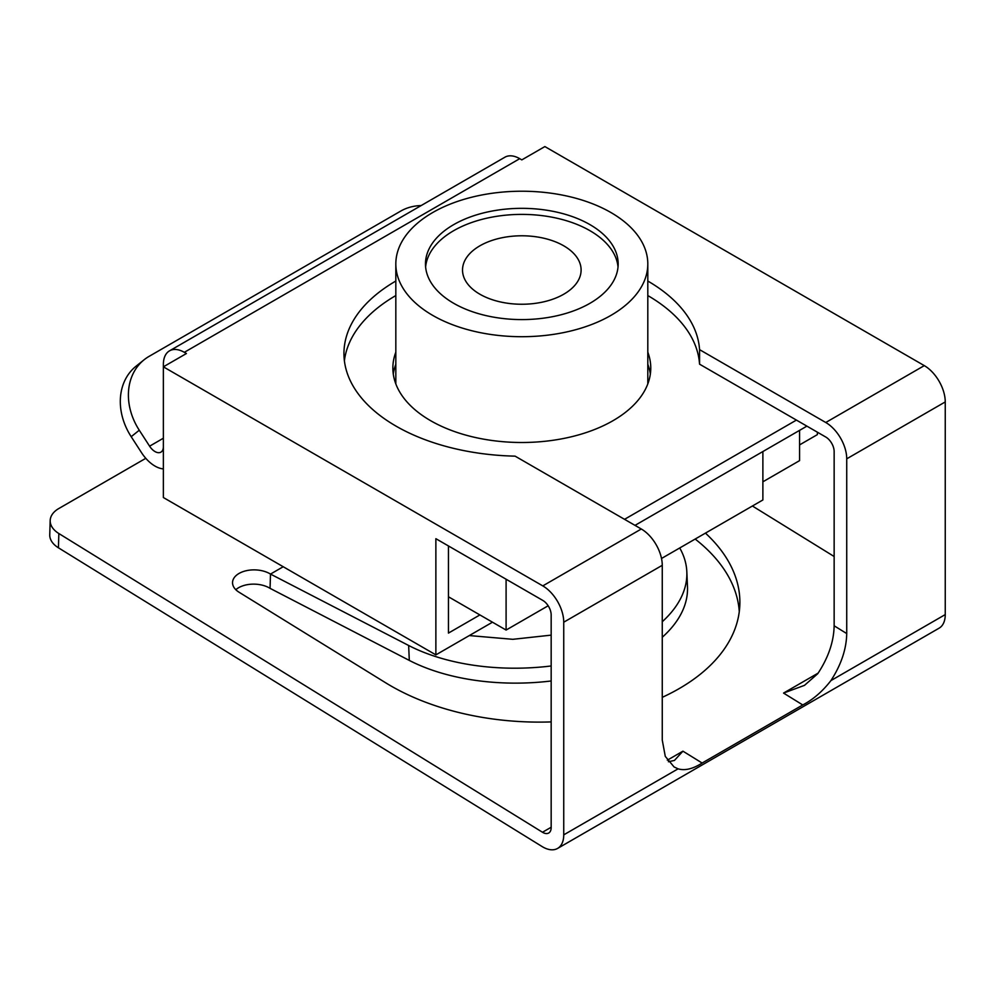 <?xml version="1.0" encoding="UTF-8"?>
<svg xmlns="http://www.w3.org/2000/svg" width="995" height="995" viewBox="0 0 995 995"><rect width="100%" height="100%" fill="white"/><g stroke="black" fill="none" stroke-linecap="round" stroke-linejoin="round"><path stroke-width="1.49" d="M551.168 635.133L512.835 639.312L469.304 635.569M662.26 697.333A207.507 123.915 1.8 0 0 679.075 688.664A207.507 123.915 1.8 0 0 739.845 604.475A207.507 123.915 1.8 0 0 705.443 533.121M695.169 539.054A207.507 123.915 -178.2 0 1 739.273 611.602M395.823 281.038A177.869 102.696 0 0 0 343.947 353.524A177.869 102.696 0 0 0 396.047 426.134A177.869 102.696 0 0 0 515.099 456.145L641.302 529.004A29.639 17.114 60 0 1 662.26 565.309L563.742 622.198L563.742 834.855L678.08 768.836L674.05 766.934L665.282 756.374L662.26 740.069L662.26 565.309M395.823 295.565A177.869 102.696 0 0 0 344.394 360.787M542.486 832.255A11.853 6.841 60 0 0 548.705 833.026A11.853 6.841 60 0 0 551.168 827.591L551.168 614.935A11.853 6.841 60 0 0 542.785 600.408L435.872 538.693L435.872 654.872L163.367 497.537L163.367 366.832L186.426 353.524L184.324 352.317A29.639 17.114 -120 0 0 169.511 350.849L504.9 157.21A29.639 17.114 60 0 1 519.726 158.678L521.815 159.884L544.874 146.576L924.293 365.625A29.639 17.114 60 0 1 945.25 401.93L945.25 614.587A29.639 17.114 60 0 1 939.106 628.168L557.598 848.424A29.639 17.114 -120 0 1 542.051 846.521L58.419 547.797A29.639 17.699 -178.2 0 1 49.75 534.788L50.185 520.522A29.639 17.699 1.8 0 0 58.854 533.531L542.486 832.255L551.168 827.255M235.803 589.712A22.238 13.271 -178.2 0 1 270.055 588.343L409.306 660.419L408.646 645.481A163.043 89.077 -2.5 0 0 551.168 665.966M551.168 721.91A207.507 123.915 1.8 0 1 385.687 682.806L239.049 592.224A22.238 13.271 -178.2 0 1 232.544 582.473A22.238 13.271 -178.2 0 1 246.461 570.67A22.238 13.271 -178.2 0 1 270.491 574.078L408.646 645.481M668.391 761.747L674.448 760.429L682.931 751.175L702.134 763.028L802.754 704.945L783.55 693.08L804.482 685.356L817.766 673.677C828.35 657.67 833.81 641.713 834.146 625.793L834.146 451.556A11.853 6.841 -120 0 0 825.763 437.029L699.56 364.17A177.869 102.696 0 0 0 647.807 295.565M752.407 506.007L834.146 556.503M145.792 458.309L58.867 508.495A29.639 17.699 1.8 0 0 50.185 520.522M283.214 566.74L270.491 574.078L270.055 588.343M834.146 625.793L846.733 633.566L846.733 458.819A29.639 17.114 -120 0 0 825.763 422.502L699.56 349.643A177.869 102.696 0 0 0 647.807 281.038M846.733 633.566C846.422 649.15 841.148 664.834 830.912 680.605C822.455 691.475 813.077 699.584 802.754 704.945M163.367 468.894A29.639 17.114 60 0 1 141.514 452.638L131.191 436.693A59.29 48.22 -128.6 0 1 136.116 366.16L144.2 359.705A59.29 48.22 51.4 0 0 139.275 430.226L149.598 446.183A11.853 6.841 -120 0 0 160.916 452.14A11.853 6.841 -120 0 0 163.367 446.718M421.134 205.567A59.29 48.22 51.4 0 0 400.637 211.139L149.088 356.372A59.29 48.22 51.4 0 0 144.2 359.705M563.742 622.198A29.639 17.114 -120 0 0 542.785 585.893L163.367 366.832L163.367 364.419A29.639 17.114 -120 0 1 169.511 350.849M817.38 432.191L817.38 434.616L799.57 444.902M557.598 848.424A29.639 17.114 -120 0 0 563.742 834.855M702.134 763.028C692.98 768.924 684.958 770.864 678.08 768.836M804.806 427.353L799.57 430.375L799.57 460.635L762.879 481.804M492.475 622.198L435.872 654.872M448.446 545.956L448.446 633.094L479.888 614.935M699.56 364.17L699.56 349.643M662.26 621.738A163.043 89.077 -2.5 0 0 686.824 571.715L687.483 586.652A163.043 89.077 177.5 0 1 662.26 637.273M551.168 680.978A163.043 89.077 177.5 0 1 409.306 660.419M686.824 571.715A163.043 89.077 -2.5 0 0 679.722 547.971M650.344 374.095A128.952 74.451 0 0 0 647.807 364.282M395.823 352.18A128.952 74.451 0 0 0 392.863 368.05A128.952 74.451 0 0 0 472.463 436.83A128.952 74.451 0 0 0 613.007 420.686A128.952 74.451 0 0 0 650.767 368.05A128.952 74.451 0 0 0 647.807 352.18M624.537 519.328L796.423 420.089M635.009 525.372L806.895 426.134M395.823 364.282A128.952 74.451 0 0 0 393.286 374.095M425.611 266.996A96.341 55.62 180 0 1 453.695 230.678A96.341 55.62 180 0 1 556.255 218.067A96.341 55.62 180 0 1 618.019 266.996M589.948 303.301A96.341 55.62 180 0 1 484.951 315.353A96.341 55.62 180 0 1 425.474 263.961A96.341 55.62 180 0 1 453.695 224.634A96.341 55.62 180 0 1 558.692 212.569A96.341 55.62 180 0 1 618.169 263.961A96.341 55.62 180 0 1 589.948 303.301M563.742 294.221A59.29 34.228 180 0 1 499.129 301.647A59.29 34.228 180 0 1 462.526 270.018A59.29 34.228 180 0 1 479.888 245.815A59.29 34.228 180 0 1 544.501 238.39A59.29 34.228 180 0 1 581.105 270.018A59.29 34.228 180 0 1 563.742 294.221M610.905 315.403A125.992 72.734 0 0 0 647.807 263.961A125.992 72.734 0 0 0 570.035 196.761A125.992 72.734 0 0 0 432.726 212.532A125.992 72.734 0 0 0 395.823 263.961A125.992 72.734 0 0 0 473.608 331.173A125.992 72.734 0 0 0 610.905 315.403M506.094 579.227L506.094 630.059L448.446 596.776M548.158 605.781L506.094 630.059M762.879 451.556L762.879 499.963L661.513 558.481M783.55 693.08L818.151 673.105M667.309 760.192L682.931 751.175M945.25 401.93L846.733 458.819M830.912 680.605L945.25 614.587M825.763 422.502L924.293 365.625M163.367 438.223L149.598 446.183M519.726 158.678L184.324 352.317M542.785 585.893L641.302 529.004M58.854 533.531L58.419 547.797M139.275 430.226L131.191 436.693M647.807 263.961L647.807 383.921M395.823 263.961L395.823 383.921"/></g></svg>
